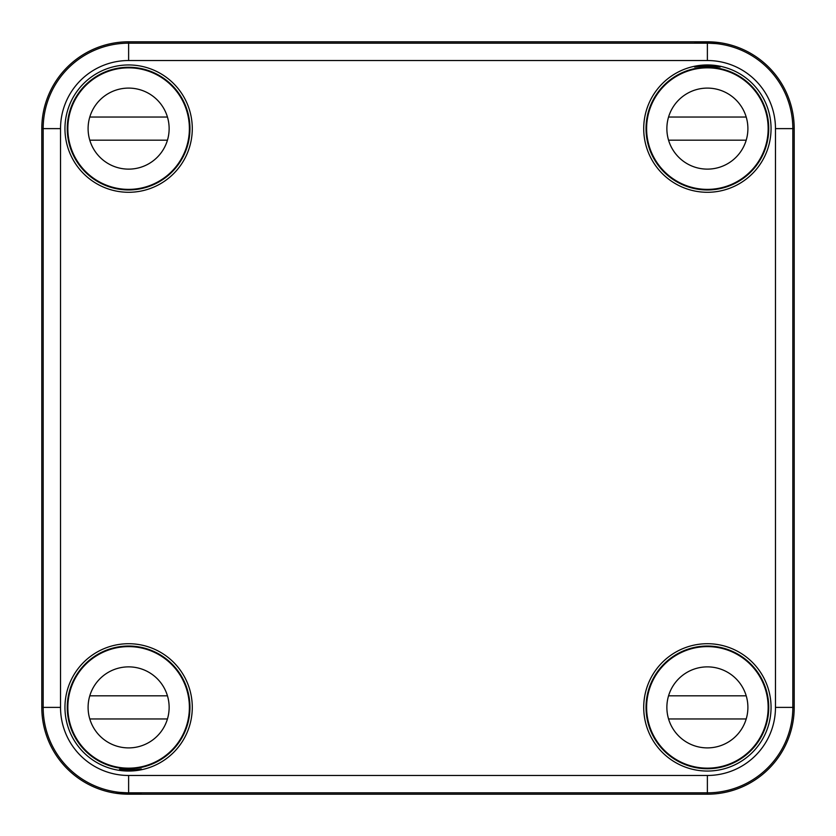 <?xml version="1.0" encoding="UTF-8"?>
<svg xmlns="http://www.w3.org/2000/svg" width="836" height="836" viewBox="0 0 836 836"><rect width="100%" height="100%" fill="white"/><g stroke="black" fill="none" stroke-linecap="round" stroke-linejoin="round"><path stroke-width="1.25" d="M698.29 66.587L694.653 67.026C693.838 65.239 720.925 65.239 720.12 67.026L707.381 66.002L698.29 66.587M707.381 43.127C723.819 44.078 723.819 44.005 707.381 42.897L694.653 43.012L707.381 43.127C723.819 44.078 723.819 44.005 707.381 42.897L707.381 41.8L128.619 41.8L128.619 60.526L707.381 60.526L707.381 43.127M128.619 41.8A86.819 86.819 0 0 0 41.8 128.619L41.8 707.381A86.819 86.819 0 0 0 128.619 794.2L707.381 794.2A86.819 86.819 0 0 0 794.2 707.381L794.2 128.619A86.819 86.819 0 0 0 707.381 41.8M128.619 794.2L128.619 793.103L141.347 792.988L128.619 792.873C112.181 791.922 112.181 791.995 128.619 793.103C112.181 791.995 112.181 791.922 128.619 792.873L128.619 775.474A68.092 68.092 0 0 1 60.526 707.381L43.169 707.381L43.169 128.619L60.526 128.619L60.526 707.381M668.027 753.685L668.863 755.127A61.352 61.352 0 0 0 703.452 768.608L704.006 768.065M768.065 704.006L768.608 703.452A61.352 61.352 0 0 0 755.127 668.863L753.685 668.027M703.452 768.608A61.352 61.352 0 0 0 768.608 703.452M771.053 128.619A63.661 63.661 0 0 0 675.551 73.484A63.661 63.661 0 0 0 675.551 183.753A63.661 63.661 0 0 0 771.053 128.619M768.733 128.619A61.352 61.352 0 0 0 668.863 80.873A61.352 61.352 0 0 0 664.003 171.997A61.352 61.352 0 0 0 768.733 128.619M82.315 668.027L80.873 668.863A61.352 61.352 0 0 0 67.392 703.452L67.935 704.006M131.994 768.065L132.548 768.608A61.352 61.352 0 0 0 167.137 755.127L167.973 753.685M167.973 82.315L167.137 80.873A61.352 61.352 0 0 0 132.548 67.392L131.994 67.935M67.935 131.994L67.392 132.548A61.352 61.352 0 0 0 80.873 167.137L82.315 167.973M768.608 132.548L768.065 131.994M704.006 67.935L703.452 67.392M753.685 167.973L755.127 167.137M668.863 80.873L668.027 82.315M771.053 707.381A63.661 63.661 0 0 0 675.551 652.247A63.661 63.661 0 0 0 675.551 762.516A63.661 63.661 0 0 0 771.053 707.381M755.127 668.863A61.352 61.352 0 0 0 664.003 664.003A61.352 61.352 0 0 0 668.863 755.127M192.28 707.381A63.661 63.661 0 0 0 96.788 652.247A63.661 63.661 0 0 0 96.788 762.516A63.661 63.661 0 0 0 192.28 707.381M167.137 755.127A61.352 61.352 0 0 0 149.048 649.541A61.352 61.352 0 0 0 80.873 668.863M67.392 703.452A61.352 61.352 0 0 0 132.548 768.608M119.517 769.413C130.709 770.029 137.992 769.883 141.347 768.974L128.619 770.562L119.517 769.413M192.28 128.619A63.661 63.661 0 0 0 96.788 73.484A63.661 63.661 0 0 0 96.788 183.753A63.661 63.661 0 0 0 192.28 128.619M80.873 167.137A61.352 61.352 0 0 0 189.96 128.619A61.352 61.352 0 0 0 167.137 80.873M132.548 67.392A61.352 61.352 0 0 0 67.392 132.548M189.385 707.381A60.767 60.767 0 0 1 98.23 760.018A60.767 60.767 0 0 1 98.23 654.755A60.767 60.767 0 0 1 189.385 707.381M69.597 721.855A60.767 60.767 0 0 0 187.64 721.855M167.44 718.96L89.786 718.96A40.515 40.515 0 0 1 89.786 695.813L167.44 695.813M169.133 707.381A40.515 40.515 0 0 1 108.356 742.472A40.515 40.515 0 0 1 108.356 672.301A40.515 40.515 0 0 1 169.133 707.381M768.159 707.381A60.767 60.767 0 0 1 677.003 760.018A60.767 60.767 0 0 1 677.003 654.755A60.767 60.767 0 0 1 768.159 707.381M648.36 721.855A60.767 60.767 0 0 0 766.403 721.855M746.214 718.96L668.56 718.96A40.515 40.515 0 0 1 668.56 695.813L746.214 695.813M747.896 707.381A40.515 40.515 0 0 1 687.129 742.472A40.515 40.515 0 0 1 687.129 672.301A40.515 40.515 0 0 1 747.896 707.381M189.385 128.619A60.767 60.767 0 0 1 98.23 181.245A60.767 60.767 0 0 1 98.23 75.982A60.767 60.767 0 0 1 189.385 128.619M69.597 143.081A60.767 60.767 0 0 0 187.64 143.081M167.44 140.187L89.786 140.187A40.515 40.515 0 0 1 89.786 117.04L167.44 117.04M169.133 128.619A40.515 40.515 0 0 1 108.356 163.699A40.515 40.515 0 0 1 108.356 93.527A40.515 40.515 0 0 1 169.133 128.619M768.159 128.619A60.767 60.767 0 0 1 677.003 181.245A60.767 60.767 0 0 1 677.003 75.982A60.767 60.767 0 0 1 768.159 128.619M648.36 143.081A60.767 60.767 0 0 0 766.403 143.081M746.214 140.187L668.56 140.187A40.515 40.515 0 0 1 668.56 117.04L746.214 117.04M747.896 128.619A40.515 40.515 0 0 1 687.129 163.699A40.515 40.515 0 0 1 687.129 93.527A40.515 40.515 0 0 1 747.896 128.619M707.381 60.526A68.092 68.092 0 0 1 775.474 128.619L792.831 128.619A85.45 85.45 0 0 0 707.381 43.169L128.619 43.169A85.45 85.45 0 0 0 43.169 128.619L41.8 128.619M775.474 128.619L775.474 707.381L792.831 707.381L792.831 128.619L794.2 128.619M128.619 775.474L707.381 775.474L707.381 792.831L128.619 792.831A85.45 85.45 0 0 1 43.169 707.381L41.8 707.381M794.2 707.381L792.831 707.381A85.45 85.45 0 0 1 707.381 792.831L707.381 794.2M60.526 128.619A68.092 68.092 0 0 1 128.619 60.526M707.381 775.474A68.092 68.092 0 0 0 775.474 707.381"/></g></svg>
